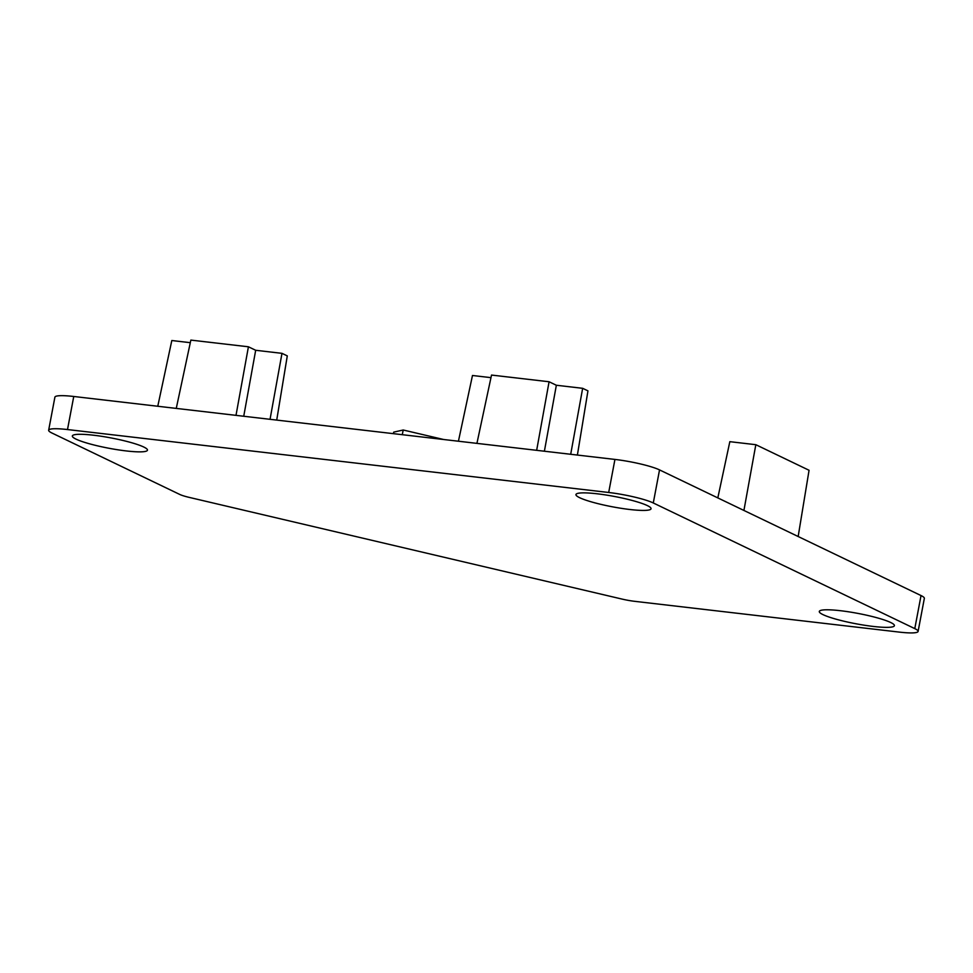 <?xml version="1.0" encoding="UTF-8"?>
<svg xmlns="http://www.w3.org/2000/svg" width="973" height="973" viewBox="0 0 973 973"><rect width="100%" height="100%" fill="white"/><g stroke="black" fill="none" stroke-linecap="round" stroke-linejoin="round"><path stroke-width="1.46" d="M918.098 631.428L924.35 598.371A33.97 4.683 -169.3 0 0 921.03 595.561L659.536 469.898A33.97 4.683 -169.3 0 0 614.936 459.426L73.753 396.485A33.97 4.683 -169.3 0 0 54.902 397.166L48.65 430.224A33.97 4.683 -169.3 0 0 51.97 433.034L179.701 494.418A16.991 2.347 -169.3 0 0 189.249 497.398L622.124 599.1A16.991 2.347 -169.3 0 0 634.883 601.35L899.247 632.097A33.97 4.683 -169.3 0 0 918.098 631.428A33.97 4.683 -169.3 0 0 914.79 628.619L653.284 502.968A33.97 4.683 -169.3 0 0 608.697 492.484L67.502 429.555A33.97 4.683 -169.3 0 0 48.65 430.224M873.195 626.43A38.215 5.266 -169.3 0 0 894.406 625.663A38.215 5.266 -169.3 0 0 857.833 613.391A38.215 5.266 -169.3 0 0 819.302 611.482A38.215 5.266 -169.3 0 0 873.195 626.43M126.247 450.937A38.215 5.266 -169.3 0 0 147.458 450.171A38.215 5.266 -169.3 0 0 110.886 437.899A38.215 5.266 -169.3 0 0 72.355 435.977A38.215 5.266 -169.3 0 0 126.247 450.937M629.847 509.499A38.215 5.266 -169.3 0 0 651.059 508.745A38.215 5.266 -169.3 0 0 614.486 496.473A38.215 5.266 -169.3 0 0 575.955 494.552A38.215 5.266 -169.3 0 0 629.847 509.499M276.721 420.093L287.29 355.887L281.988 353.345L255.68 350.28L248.419 346.789L190.854 340.1L176.259 408.405M190.307 342.678L171.82 340.526L157.772 406.264M248.419 346.789L236.001 415.362M281.988 353.345L270.044 419.314M255.68 350.28L243.737 416.262M577.39 455.06L587.947 390.854L582.657 388.312L556.349 385.247L549.076 381.757L491.523 375.067L476.928 443.372M490.964 377.646L472.477 375.493L458.429 441.219M549.076 381.757L536.658 450.317M582.657 388.312L570.701 454.282M556.349 385.247L544.394 451.217M443.664 439.504L403.211 430.005L402.275 434.688M798.164 536.512L809.062 470.275L755.826 444.697L729.835 441.669L717.819 497.908M755.826 444.697L743.919 510.448M403.211 430.005L393.712 432.134L393.396 433.666M608.697 492.484L614.936 459.426M67.502 429.555L73.753 396.485M914.79 628.619L921.03 595.561M653.284 502.968L659.536 469.898"/></g></svg>
